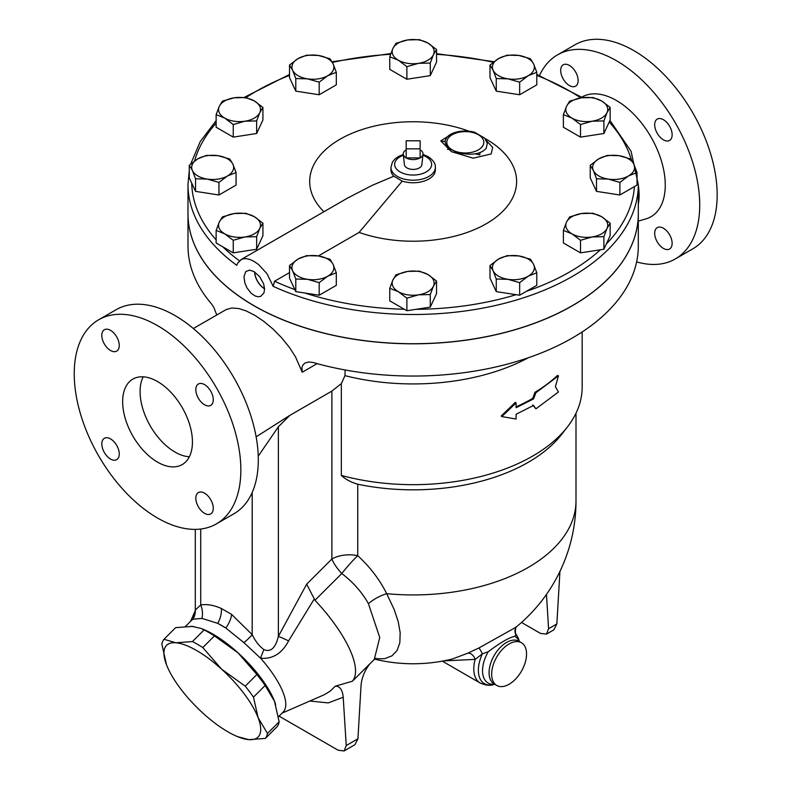 <?xml version="1.0" encoding="UTF-8"?>
<svg xmlns="http://www.w3.org/2000/svg" width="791" height="791" viewBox="0 0 791 791"><rect width="100%" height="100%" fill="white"/><g stroke="black" fill="none" stroke-linecap="round" stroke-linejoin="round"><path stroke-width="1.19" d="M256.136 436.82L289.803 415.394L278.363 426.794L258.242 456.16M289.803 415.394L331.894 391.09L341.326 383.625L341.326 475.421A169.017 97.58 0 0 0 567.444 426.922A169.017 97.58 0 0 0 582.166 387.086L582.166 331.933M278.462 716.735L283.148 712.068A64.803 22.366 -134.9 0 0 260.575 658.221C272.677 659.239 282.011 653.475 288.577 640.898A18.509 1.453 26.8 0 0 278.363 636.389C275.525 648.056 270.71 652.466 263.937 649.619C259.181 646.079 255.275 641.086 252.191 634.639A18.509 3.352 -37.5 0 1 243.925 642.648L225.811 628.014A64.803 22.366 -134.9 0 0 217.723 623.338L225.811 628.014A18.509 9.462 125.1 0 0 231.595 614.409L221.332 608.487C213.975 605.184 207.113 603.998 200.726 604.927A18.509 14.732 -98.5 0 1 201.962 618.424L193.014 619.205A64.803 22.366 -134.9 0 0 191.61 620.312L185.529 626.383M475.173 153.84A177.896 102.711 0 0 1 479.761 154.868A6.17 1.889 -76.9 0 1 480.117 152.505M345.123 369.97L344.975 375.646A169.017 97.58 0 0 0 528.408 357.72M344.975 375.646L341.326 383.625M535.922 408.848L558.456 391.97L555.381 386.71L558.456 375.854L535.922 392.731L533.539 398.921L516.088 407.701L516.088 402.916L501.87 416.58L516.088 419.042L516.088 414.257L533.539 405.467L535.922 408.848L532.659 404.962M501.87 416.58L501.227 415.967L515.346 402.352L516.088 402.916M516.088 406.811A169.017 97.58 0 0 0 532.659 398.417L535.032 392.237A169.017 97.58 0 0 0 557.408 375.478L558.456 375.854M638.307 185.094A62.924 36.327 60 0 1 638.307 204.375M638.307 213.768A225.158 129.991 180 0 1 638.307 213.817A225.158 129.991 180 0 1 499.309 333.921A225.158 129.991 180 0 1 253.941 305.741A225.158 129.991 180 0 1 187.991 213.817L187.991 246.06A225.158 129.991 0 0 0 211.434 303.803L213.877 307.472L216.754 314.996M638.307 213.817L638.307 246.06A225.158 129.991 0 0 1 313.117 362.515L308.747 361.981L304.871 363.109L303.012 364.829L301.935 367.261L302.231 372.225L295.527 356.899L289.615 347.674L281.645 337.787L272.974 329.007L263.818 321.383L255.295 315.599L246.327 310.982L238.744 308.539L231.872 308.006L226.315 309.499L193.34 328.512M265.361 738.418L248.769 739.634A64.773 22.346 -134.9 0 0 258.103 717.645L267.467 733.445A70.943 24.481 45.1 0 1 265.361 738.418L277.018 726.781A70.943 24.481 -134.9 0 0 279.134 721.807L274.497 701.291L265.133 685.49A70.943 24.481 -134.9 0 0 256.887 674.535L238.032 652.862L214.45 635.915A70.943 24.481 -134.9 0 0 204.088 629.933L201.072 628.44L192.233 626.423L175.651 627.629L163.984 639.266L175.839 642.776L192.431 641.57A70.943 24.481 45.1 0 1 202.793 647.552L221.638 669.216L245.22 686.163A70.943 24.481 45.1 0 1 253.476 697.128L258.103 717.645A64.773 22.346 -134.9 0 0 221.638 669.216A64.773 22.346 -134.9 0 0 175.839 642.776A64.773 22.346 -134.9 0 0 166.506 664.766L161.878 644.24A70.943 24.481 45.1 0 1 163.984 639.266M274.052 700.154L274.052 700.173A64.773 22.346 -134.9 0 0 274.052 700.154A64.773 22.346 -134.9 0 0 238.032 652.862A64.773 22.346 -134.9 0 0 203.505 629.438L201.072 628.44M248.769 739.634L237.498 736.609A64.773 22.346 -134.9 0 0 248.769 739.634M166.96 665.903L166.506 664.766A64.773 22.346 -134.9 0 0 166.96 665.903A64.773 22.346 -134.9 0 0 202.971 713.185A64.773 22.346 -134.9 0 0 237.498 736.609M279.134 721.807L267.467 733.445M265.133 685.49L253.476 697.128M256.887 674.535L245.22 686.163M204.088 629.933L192.431 641.57M214.45 635.915L202.793 647.552M275.683 704.662A64.803 22.366 -134.9 0 0 202.259 628.924M193.864 626.591A64.803 22.366 -134.9 0 0 190.819 626.334M420.13 140.788L420.13 148.846L406.169 148.846L406.169 140.788L420.13 140.788M406.169 149.855A9.868 5.695 0 0 0 403.301 154.235L404.419 164.676A8.75 5.053 180 0 0 406.96 167.929A8.75 5.053 180 0 0 416.244 169.086A8.75 5.053 180 0 0 421.88 164.676L422.997 154.235A9.868 5.695 0 0 1 420.13 157.913L406.169 157.913A9.868 5.695 0 0 0 420.13 157.913L420.13 148.846M403.301 154.235A9.868 5.695 0 0 0 406.169 157.913L406.169 148.846M422.997 154.235A9.868 5.695 0 0 0 420.13 149.855M433.409 54.767L430.274 63.053L418.577 63.329A20.971 12.112 0 0 0 433.409 54.767A20.971 12.112 0 0 0 427.98 43.07L436.543 49.546L433.409 54.767M406.881 66.671L398.318 60.195A20.971 12.112 0 0 0 418.577 63.329L406.881 66.671L406.881 79.248L389.755 69.361L389.755 56.784L392.89 48.498A20.971 12.112 0 0 0 398.318 60.195L389.755 56.784M407.721 39.936L419.418 39.659L427.98 43.07A20.971 12.112 0 0 0 407.721 39.936A20.971 12.112 0 0 0 392.89 48.498L396.024 43.278L407.721 39.936M528.22 75.709L519.657 82.175L507.96 78.843A20.971 12.112 0 0 0 528.22 75.709A20.971 12.112 0 0 0 533.648 64.012L536.782 72.288L528.22 75.709M496.264 78.556L493.129 70.28A20.971 12.112 0 0 0 507.96 78.843L496.264 78.556L496.264 91.133L489.995 77.627L489.995 65.05L498.557 58.583A20.971 12.112 0 0 0 493.129 70.28L489.995 65.05M518.817 55.449L530.514 58.781L533.648 64.012A20.971 12.112 0 0 0 518.817 55.449A20.971 12.112 0 0 0 498.557 58.583L507.12 55.162L518.817 55.449M592.202 121.201L580.505 124.543L571.942 118.077A20.971 12.112 0 0 0 592.202 121.201A20.971 12.112 0 0 0 607.023 112.648L603.889 120.924L592.202 121.201M563.38 114.655L566.514 106.38A20.971 12.112 0 0 0 571.942 118.077L563.38 114.655L563.38 127.232L580.505 137.12L580.505 124.543M569.649 101.149L581.345 97.817A20.971 12.112 0 0 0 566.514 106.38L569.649 101.149M601.595 100.951L610.158 107.418L607.023 112.648A20.971 12.112 0 0 0 601.595 100.951A20.971 12.112 0 0 0 581.345 97.817L593.032 97.53L601.595 100.951M608.2 179.082L596.503 178.796L593.369 170.52A20.971 12.112 0 0 0 608.2 179.082A20.971 12.112 0 0 0 628.459 175.948L619.897 182.414L608.2 179.082M590.234 165.289L598.797 158.823A20.971 12.112 0 0 0 593.369 170.52L590.234 165.289L590.234 177.866L596.503 191.373L596.503 178.796M607.359 155.402L619.056 155.689A20.971 12.112 0 0 0 598.797 158.823L607.359 155.402M633.888 164.251L637.022 172.527L628.459 175.948A20.971 12.112 0 0 0 633.888 164.251A20.971 12.112 0 0 0 619.056 155.689L630.753 159.021L633.888 164.251M571.942 233.82L563.38 230.408L566.514 222.123A20.971 12.112 0 0 0 571.942 233.82A20.971 12.112 0 0 0 592.202 236.954L580.505 240.286L571.942 233.82M569.649 216.902L581.345 213.56A20.971 12.112 0 0 0 566.514 222.123L569.649 216.902M593.032 213.283L601.595 216.694A20.971 12.112 0 0 0 581.345 213.56L593.032 213.283M607.023 228.391L603.889 236.667L592.202 236.954A20.971 12.112 0 0 0 607.023 228.391A20.971 12.112 0 0 0 601.595 216.694L610.158 223.171L607.023 228.391M493.129 270.759L489.995 265.529L498.557 259.062A20.971 12.112 0 0 0 493.129 270.759A20.971 12.112 0 0 0 507.96 279.322L496.264 279.035L493.129 270.759M507.12 255.641L518.817 255.928A20.971 12.112 0 0 0 498.557 259.062L507.12 255.641M530.514 259.26L533.648 264.491A20.971 12.112 0 0 0 518.817 255.928L530.514 259.26M528.22 276.188L519.657 282.654L507.96 279.322A20.971 12.112 0 0 0 528.22 276.188A20.971 12.112 0 0 0 533.648 264.491L536.782 272.766L528.22 276.188M392.89 279.994L396.024 274.774L407.721 271.432A20.971 12.112 0 0 0 392.89 279.994A20.971 12.112 0 0 0 398.318 291.691L389.755 288.28L392.89 279.994M419.418 271.155L427.98 274.566A20.971 12.112 0 0 0 407.721 271.432L419.418 271.155M436.543 281.042L433.409 286.263A20.971 12.112 0 0 0 427.98 274.566L436.543 281.042L436.543 293.609L430.274 307.116L406.881 310.734L406.881 298.167L398.318 291.691A20.971 12.112 0 0 0 418.577 294.825L406.881 298.167M430.274 294.549L418.577 294.825A20.971 12.112 0 0 0 433.409 286.263L430.274 294.549L430.274 307.116M298.078 259.062L306.641 255.641L318.338 255.928A20.971 12.112 0 0 0 298.078 259.062A20.971 12.112 0 0 0 292.65 270.759L289.516 265.529L298.078 259.062M330.035 259.26L333.169 264.491A20.971 12.112 0 0 0 318.338 255.928L330.035 259.26M336.304 272.766L327.741 276.188A20.971 12.112 0 0 0 333.169 264.491L336.304 272.766L336.304 285.343L319.178 295.231L295.785 291.612L295.785 279.035L292.65 270.759A20.971 12.112 0 0 0 307.481 279.322L295.785 279.035M319.178 282.654L307.481 279.322A20.971 12.112 0 0 0 327.741 276.188L319.178 282.654L319.178 295.231M234.096 213.56L245.793 213.283L254.356 216.694A20.971 12.112 0 0 0 234.096 213.56A20.971 12.112 0 0 0 219.265 222.123L222.4 216.902L234.096 213.56M262.919 223.171L259.784 228.391A20.971 12.112 0 0 0 254.356 216.694L262.919 223.171L262.919 235.738L256.65 249.244L256.65 236.667L244.953 236.954A20.971 12.112 0 0 0 259.784 228.391L256.65 236.667M224.693 233.82L216.131 230.408L219.265 222.123A20.971 12.112 0 0 0 224.693 233.82A20.971 12.112 0 0 0 244.953 236.954L233.256 240.286L224.693 233.82M218.098 155.689L229.795 159.021L232.93 164.251A20.971 12.112 0 0 0 218.098 155.689A20.971 12.112 0 0 0 197.839 158.823L206.402 155.402L218.098 155.689M236.064 172.527L227.501 175.948A20.971 12.112 0 0 0 232.93 164.251L236.064 172.527L236.064 185.104L218.939 194.991L218.939 182.414L207.242 179.082A20.971 12.112 0 0 0 227.501 175.948L218.939 182.414M192.411 170.52L189.276 165.289L197.839 158.823A20.971 12.112 0 0 0 192.411 170.52A20.971 12.112 0 0 0 207.242 179.082L195.545 178.796L192.411 170.52M254.356 100.951L262.919 107.418L259.784 112.648A20.971 12.112 0 0 0 254.356 100.951A20.971 12.112 0 0 0 234.096 97.817L245.793 97.53L254.356 100.951M256.65 120.924L244.953 121.201A20.971 12.112 0 0 0 259.784 112.648L256.65 120.924L256.65 133.501L233.256 137.12L233.256 124.543L224.693 118.077A20.971 12.112 0 0 0 244.953 121.201L233.256 124.543M219.265 106.38L222.4 101.149L234.096 97.817A20.971 12.112 0 0 0 219.265 106.38A20.971 12.112 0 0 0 224.693 118.077L216.131 114.655L219.265 106.38M430.274 63.053L430.274 75.629L436.543 62.123L436.543 49.546M430.274 75.629L406.881 79.248M519.657 82.175L519.657 94.752L536.782 84.864L536.782 72.288M519.657 94.752L496.264 91.133M603.889 120.924L603.889 133.501L609.208 122.041L610.158 119.995L610.158 107.418M603.889 133.501L580.505 137.12M619.897 182.414L619.897 194.991L634.422 186.607L637.022 185.104L637.022 172.527M619.897 194.991L596.503 191.373M610.158 223.171L610.158 235.738L606.331 243.994L603.889 249.244L603.889 236.667M603.889 249.244L580.505 252.863L580.505 240.286M580.505 252.863L563.38 242.975L563.38 230.408M536.782 272.766L536.782 285.343L519.657 295.231L519.657 282.654M519.657 295.231L496.264 291.612L496.264 279.035M496.264 291.612L489.995 278.106L489.995 265.529M406.881 310.734L389.755 300.847L389.755 288.28M295.785 291.612L289.516 278.106L289.516 265.529M256.65 249.244L233.256 252.863L216.131 242.975L216.131 230.408M233.256 252.863L233.256 240.286M218.939 194.991L195.545 191.373L189.276 177.866L189.276 165.289M195.545 191.373L195.545 178.796M233.256 137.12L216.131 127.232L216.131 114.655M256.65 133.501L262.919 119.995L262.919 107.418M333.169 64.012L336.304 72.288L327.741 75.709A20.971 12.112 0 0 0 333.169 64.012A20.971 12.112 0 0 0 318.338 55.449L330.035 58.781L333.169 64.012M319.178 82.175L307.481 78.843A20.971 12.112 0 0 0 327.741 75.709L319.178 82.175L319.178 94.752L295.785 91.133L295.785 78.556L292.65 70.28A20.971 12.112 0 0 0 307.481 78.843L295.785 78.556M298.078 58.583L306.641 55.162L318.338 55.449A20.971 12.112 0 0 0 298.078 58.583A20.971 12.112 0 0 0 292.65 70.28L289.516 65.05L298.078 58.583M295.785 91.133L289.516 77.627L289.516 65.05M319.178 94.752L336.304 84.864L336.304 72.288M189.276 170.431L187.991 184.511A225.158 129.991 0 0 0 236.786 265.321L237.765 262.998L241.739 259.24L245.309 258.558L249.541 259.31L254.069 261.396L258.598 264.57L266.972 273.646L273.182 286.332L274.586 281.22L289.516 272.608M323.924 211.731A103.473 59.74 180 0 1 341.326 138.484A103.473 59.74 180 0 1 468.747 131.108M484.962 138.474A103.473 59.74 180 0 1 494.998 218.029A103.473 59.74 180 0 1 359.104 232.425L318.387 255.938M264.58 288.685A13.961 8.058 60 0 1 254.751 272.064M253.941 271.56L259.586 276.573L263.611 283.821L264.58 288.844L263.957 292.897L260.812 296.309L258.271 296.763L255.404 296.111L251.123 293.283L246.901 287.756L244.824 282.812L243.974 276.642L245.803 271.54L249.719 270.127L253.941 271.56M254.633 271.985A14.129 8.157 -120 0 0 264.52 288.784M240.948 259.636L347.684 198.017L372.136 185.371L393.799 176.235L402.243 181.109L359.104 232.425M393.799 176.235A22.207 12.824 180 0 1 390.942 169.936L390.942 167.385A22.207 12.824 0 0 0 402.243 178.548A22.207 12.824 0 0 0 435.357 167.385C435.663 163.688 433.231 160.108 428.089 156.618L422.977 154.433M435.357 167.385L435.357 169.936A22.207 12.824 180 0 1 402.243 181.109M452.6 133.442L440.795 140.887L451.354 151.625L473.196 158.19L491.162 153.948L492.704 147.452L486.317 140.541M486.139 148.362C480.928 154.196 471.515 155.649 457.89 152.722C445.195 147.353 442.021 141.747 448.378 135.884L448.378 135.884C451.068 133.284 461.015 128.973 474.501 132.176L484.725 138.188L487.345 143.478L486.139 148.362M273.182 286.332A225.158 129.991 0 0 0 511.075 301.559A225.158 129.991 0 0 0 638.307 184.511L638.307 213.718A225.158 129.991 180 0 1 499.309 333.822A225.158 129.991 180 0 1 253.941 305.642A225.158 129.991 180 0 1 236.786 294.529A225.158 129.991 180 0 1 187.991 213.718L187.991 184.511M535.032 392.237L535.922 392.731M532.659 398.417L533.539 398.921M559.929 571.458L556.854 623.941L548.598 628.707L546.472 634.105L540.49 633.393L521.536 622.458M546.472 634.105L553.868 629.844L556.854 623.941M548.598 628.707L546.452 594.456M346.24 745.537L343.205 697.257C342.523 689.801 339.883 686.104 335.305 686.163L352.39 681.229L370.02 663.649C364.354 670.916 361.339 678.668 360.963 686.895L357.928 738.794L346.24 745.537L344.115 750.946L338.123 750.224L279.065 716.132M344.115 750.946L354.941 744.687L357.928 738.794M335.305 686.163L330.045 691.294L324.013 694.844L282.08 713.126M352.39 681.229A91.914 31.719 -134.9 0 0 314.986 600.26L341.801 573.515A24.679 8.513 45.1 0 1 331.894 559L306.661 584.173L314.986 600.26M314.136 599.143L288.577 640.898M195.199 611.631L193.014 619.205A18.509 17.797 165.6 0 0 195.357 610.019L195.318 611.69M516.394 626.848A7.406 7.168 -140.6 0 0 515.821 634.55L516.474 634.708L519.044 640.384A29.297 16.918 120 0 0 515.821 634.55L514.822 636.36C509.513 637.299 500.663 642.411 488.274 651.685A26.884 15.523 120 0 0 494.543 684.185M443.543 660.9L475.144 659.387A7.406 4.845 64.6 0 0 467.758 653.198L452.749 658.873A162.847 162.847 0 0 1 374.608 659.14M375.082 658.784L384.574 658.676L391.921 655.868L397.082 650.479L399.831 642.816L400.177 632.751L398.239 621.775L394.195 609.564L386.71 593.685A162.847 94.02 0 0 0 575.996 500.911A162.847 162.847 0 0 1 515.772 627.352L478.891 647.987A7.406 0.781 -115 0 1 482.362 653.87L488.274 651.685M478.891 647.987L467.758 653.198M475.144 659.387L482.362 653.87A29.297 16.918 120 0 0 493.535 684.571C490.39 685.926 485.941 685.411 480.177 683.009A30.839 17.807 120 0 1 475.144 659.387M509.107 684.245A24.679 14.248 120 0 0 525.224 662.502A24.679 14.248 120 0 0 521.447 642.727A24.679 14.248 120 0 0 496.768 656.975A24.679 14.248 120 0 0 496.768 685.471A24.679 14.248 120 0 0 509.107 684.245M341.326 475.421C345.459 479.306 350.937 482.233 357.74 484.221A162.847 94.02 0 0 0 561.808 434.19L567.444 426.922M331.894 391.09L331.894 559A24.679 14.248 180 0 1 357.74 555.678C370.02 566.989 379.68 579.655 386.71 593.685A24.679 11.489 -28.4 0 0 368.428 603.681C362.169 592.419 353.3 582.364 341.801 573.515A24.679 3.016 130.6 0 1 357.74 555.678L357.74 484.221M368.428 603.681L379.749 637.526L374.262 659.457L369.298 664.42M263.937 649.619A18.509 2.571 -71.4 0 0 260.575 658.221L243.925 642.648M221.332 608.487A18.509 11.776 -65.7 0 1 217.723 623.338L201.962 618.424M200.726 529.031L200.726 604.927L195.357 610.019M581.741 97.155A69.084 39.886 60 0 1 616.416 100.497A69.084 39.886 60 0 1 662.759 165.823A69.084 39.886 60 0 1 645.723 218.959L638.307 221.104M654.691 233.286A12.34 7.119 60 0 1 657.252 227.64A12.34 7.119 60 0 1 669.582 234.759A12.34 7.119 60 0 1 669.582 249.007A12.34 7.119 60 0 1 660.08 245.704A12.34 7.119 60 0 1 654.691 233.286M539.502 75.521A117.819 68.026 60 0 1 557.497 54.876L574.948 44.8A117.819 68.026 60 0 1 633.858 50.634A117.819 68.026 60 0 1 710.832 154.463A117.819 68.026 60 0 1 692.768 248.868L675.326 258.944A117.819 68.026 60 0 1 636.626 261.9M578.132 80.534A12.34 7.119 60 0 1 575.571 86.179A12.34 7.119 60 0 1 563.241 79.051A12.34 7.119 60 0 1 563.241 64.813A12.34 7.119 60 0 1 572.743 68.115A12.34 7.119 60 0 1 578.132 80.534M663.412 139.839A12.34 7.119 60 0 1 655.353 128.973A12.34 7.119 60 0 1 657.252 119.085A12.34 7.119 60 0 1 669.582 126.204A12.34 7.119 60 0 1 669.582 140.452A12.34 7.119 60 0 1 663.412 139.839M143.181 376.823A49.349 28.496 -120 0 0 174.989 452.056A49.349 28.496 -120 0 0 189.346 456.773M157.538 462.132A49.349 28.496 60 0 1 125.304 418.637A49.349 28.496 60 0 1 132.868 379.097A49.349 28.496 60 0 1 182.217 407.592A49.349 28.496 60 0 1 182.217 464.574A49.349 28.496 60 0 1 157.538 462.132M119.263 345.459A12.34 7.119 60 0 1 116.702 351.105A12.34 7.119 60 0 1 107.2 347.803A12.34 7.119 60 0 1 101.812 335.384A12.34 7.119 60 0 1 104.372 329.738A12.34 7.119 60 0 1 113.874 333.041A12.34 7.119 60 0 1 119.263 345.459M110.532 438.896A12.34 7.119 60 0 1 118.601 449.772A12.34 7.119 60 0 1 116.702 459.66A12.34 7.119 60 0 1 110.532 459.047A12.34 7.119 60 0 1 102.474 448.171A12.34 7.119 60 0 1 104.372 438.293A12.34 7.119 60 0 1 110.532 438.896M195.822 498.211A12.34 7.119 60 0 1 198.383 492.566A12.34 7.119 60 0 1 207.885 495.868A12.34 7.119 60 0 1 213.273 508.287A12.34 7.119 60 0 1 210.713 513.932A12.34 7.119 60 0 1 201.211 510.63A12.34 7.119 60 0 1 195.822 498.211M204.543 404.765A12.34 7.119 60 0 1 196.484 393.898A12.34 7.119 60 0 1 198.373 384.011A12.34 7.119 60 0 1 204.543 384.624A12.34 7.119 60 0 1 212.611 395.49A12.34 7.119 60 0 1 210.713 405.378A12.34 7.119 60 0 1 204.543 404.765M557.497 54.876A117.819 68.026 60 0 1 616.416 60.709A117.819 68.026 60 0 1 693.381 164.528A117.819 68.026 60 0 1 675.326 258.944M157.538 325.635A117.819 68.026 60 0 1 234.512 429.454A117.819 68.026 60 0 1 216.447 523.869A117.819 68.026 60 0 1 98.628 455.843A117.819 68.026 60 0 1 98.628 319.801A117.819 68.026 60 0 1 157.538 325.635M98.628 319.801L116.079 309.726A117.819 68.026 60 0 1 174.989 315.56A117.819 68.026 60 0 1 251.963 419.388A117.819 68.026 60 0 1 233.899 513.794L216.447 523.869M306.661 584.173L278.363 636.389L278.363 426.794M252.191 492.486L252.191 634.639L231.595 614.409M451.256 149.776A177.896 102.711 0 0 0 447.508 149.331M440.795 141.065A183.947 106.202 180 0 1 445.135 141.47M302.231 372.225L317.112 363.633M239.436 260.783A221.45 127.855 180 0 1 222.795 246.822M216.131 239.871A221.45 127.855 180 0 1 191.709 183.117M194.576 160.939A221.45 127.855 180 0 1 216.131 123.099M246.031 97.59A221.45 127.855 180 0 1 289.516 75.412M332.388 62.44A221.45 127.855 180 0 1 390.596 54.292M436.543 54.342A221.45 127.855 180 0 1 493.228 62.281M536.782 75.412A221.45 127.855 180 0 1 580.742 97.906M609.208 122.041A221.45 127.855 180 0 1 631.426 159.92M634.422 186.607A221.45 127.855 180 0 1 606.331 243.994M600.349 249.798A221.45 127.855 180 0 1 526.312 291.385M516.108 294.677A221.45 127.855 180 0 1 415.977 309.33M404.28 309.241A221.45 127.855 180 0 1 304.881 293.016M294.835 289.565A221.45 127.855 180 0 1 274.586 281.22M452.225 149.855A18.509 10.688 180 0 1 450.386 135.983A18.509 10.688 180 0 1 473.849 132.819A18.509 10.688 180 0 1 482.836 145.732A18.509 10.688 180 0 1 452.225 149.855M422.888 155.273A18.509 10.688 180 0 1 426.23 156.806A18.509 10.688 180 0 1 425.192 172.478A18.509 10.688 180 0 1 398.209 170.668A18.509 10.688 180 0 1 403.41 155.273M309.845 701.014L328.186 702.912L343.205 697.257M521.447 642.727L518.866 641.244A24.679 14.248 120 0 0 494.335 655.225A24.679 14.248 120 0 0 494.187 683.978L496.768 685.471M519.212 641.442A26.884 15.523 120 0 0 514.822 636.36M638.307 184.511L631.06 151.279L609.96 120.43M582.492 97.649L536.782 74.463M493.989 61.678L436.543 53.659M390.843 53.59L332.012 61.747M289.516 74.463L244.172 97.412M216.131 120.647L200.212 141.609L190.72 164.004M403.321 154.433L398.308 156.569L394.729 159.209L392.425 162.096L390.942 167.385M190.552 621.38L195.288 610.573M516.553 626.65C515.663 625.978 514.545 634.204 516.474 634.708M519.371 641.531L519.044 640.384M494.691 684.274L493.535 684.571M442.288 661.138L480.177 683.009M575.996 500.911L575.996 413.209M376.101 658.25L374.262 659.457M195.308 529.387L195.308 609.94"/></g></svg>
